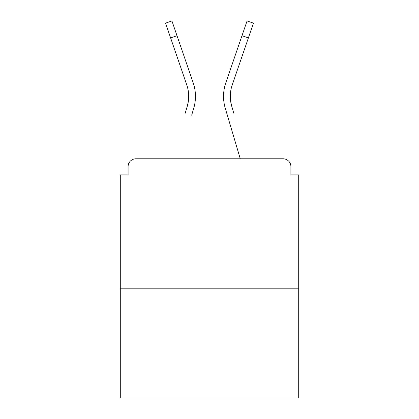 <?xml version="1.0" encoding="UTF-8"?>
<svg xmlns="http://www.w3.org/2000/svg" width="419" height="419" viewBox="0 0 419 419"><rect width="100%" height="100%" fill="white"/><g stroke="black" fill="none" stroke-linecap="round" stroke-linejoin="round"><path stroke-width="0.63" d="M290.901 174.912L290.901 166.589L290.901 174.912L298.705 174.912L298.705 398.05L120.295 398.05L120.295 174.912L128.099 174.912L128.099 166.589L128.099 174.912M298.705 288.822L120.295 288.822M290.901 166.589A7.804 7.804 0 0 0 283.097 158.785L135.903 158.785A7.804 7.804 0 0 0 128.099 166.589M283.097 158.785L250.07 158.785L283.097 158.785M168.93 158.785L135.903 158.785L168.93 158.785M188.283 101.702L187.256 106.279L188.283 101.702M177.012 35.709L170.617 37.904L165.547 23.145L171.942 20.95L193.201 82.857A41.612 41.612 0 0 1 193.74 108.202L191.672 115.183M185.188 113.261L187.256 106.279A34.85 34.85 0 0 0 186.806 85.052A34.85 34.85 0 0 1 188.697 96.37A34.85 34.85 0 0 0 186.806 85.052A34.85 34.85 0 0 1 188.697 96.37A34.85 34.85 0 0 0 186.806 85.052A34.85 34.85 0 0 1 188.697 96.37A34.85 34.85 0 0 0 186.806 85.052A34.85 34.85 0 0 1 188.697 96.37A34.85 34.85 0 0 0 186.806 85.052A34.85 34.85 0 0 1 188.697 96.37M230.717 101.702L231.744 106.279L230.717 101.702M225.26 108.202L240.26 158.785L225.26 108.202A41.612 41.612 0 0 1 225.799 82.857L247.058 20.95L253.453 23.145L232.194 85.052A34.85 34.85 0 0 0 231.744 106.279L233.812 113.261M232.194 85.052A34.85 34.85 0 0 0 230.303 96.37A34.85 34.85 0 0 1 232.194 85.052A34.85 34.85 0 0 0 230.303 96.37A34.85 34.85 0 0 1 232.194 85.052A34.85 34.85 0 0 0 230.303 96.37A34.85 34.85 0 0 1 232.194 85.052A34.85 34.85 0 0 0 230.303 96.37A34.85 34.85 0 0 1 232.194 85.052A34.85 34.85 0 0 0 230.303 96.37A34.85 34.85 0 0 1 232.194 85.052A34.85 34.85 0 0 0 230.303 96.37A34.85 34.85 0 0 1 232.194 85.052A34.85 34.85 0 0 0 230.303 96.37A34.85 34.85 0 0 1 232.194 85.052A34.85 34.85 0 0 0 230.303 96.37A34.85 34.85 0 0 1 232.194 85.052A34.85 34.85 0 0 0 230.303 96.37A34.85 34.85 0 0 1 232.194 85.052A34.85 34.85 0 0 0 230.303 96.37A34.85 34.85 0 0 1 232.194 85.052A34.85 34.85 0 0 0 230.303 96.37A34.85 34.85 0 0 1 232.194 85.052A34.85 34.85 0 0 0 230.303 96.37A34.85 34.85 0 0 1 232.194 85.052A34.85 34.85 0 0 0 230.303 96.37A34.85 34.85 0 0 1 232.194 85.052A34.85 34.85 0 0 0 230.303 96.37A34.85 34.85 0 0 1 232.194 85.052A34.85 34.85 0 0 0 230.303 96.37A34.85 34.85 0 0 1 232.194 85.052A34.85 34.85 0 0 0 230.303 96.37A34.85 34.85 0 0 1 232.194 85.052A34.85 34.85 0 0 0 230.303 96.37A34.85 34.85 0 0 1 232.194 85.052A34.85 34.85 0 0 0 230.303 96.37A34.85 34.85 0 0 1 232.194 85.052A34.85 34.85 0 0 0 230.303 96.37A34.85 34.85 0 0 1 232.194 85.052A34.85 34.85 0 0 0 230.303 96.37A34.85 34.85 0 0 1 232.194 85.052A34.85 34.85 0 0 0 230.303 96.37A34.85 34.85 0 0 1 232.194 85.052A34.85 34.85 0 0 0 230.303 96.37A34.85 34.85 0 0 1 232.194 85.052A34.85 34.85 0 0 0 230.303 96.37A34.85 34.85 0 0 1 232.194 85.052A34.85 34.85 0 0 0 230.303 96.37A34.85 34.85 0 0 1 232.194 85.052A34.85 34.85 0 0 0 230.303 96.37M193.201 82.857L185.963 61.782M170.617 37.904L186.806 85.052M193.74 108.202L194.819 103.634M225.799 82.857L233.037 61.782M248.383 37.904L241.988 35.709"/></g></svg>
